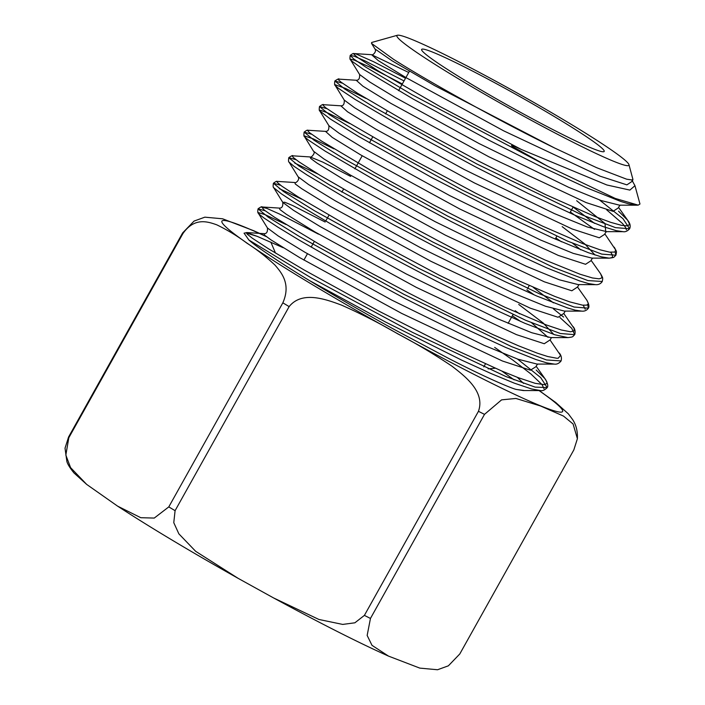 <?xml version="1.0" encoding="UTF-8"?>
<svg xmlns="http://www.w3.org/2000/svg" width="705" height="705" viewBox="0 0 705 705"><rect width="100%" height="100%" fill="white"/><g stroke="black" fill="none" stroke-linecap="round" stroke-linejoin="round"><path stroke-width="1.06" d="M283.251 247.737L257.228 236.36L246.283 233.038M244.089 233.161L248.847 239.991C257.431 247.887 291.473 269.795 309.671 280.678C338.1 298.048 377.924 320.572 396.113 330.469L448.133 358.158C485.551 377.527 511.865 388.578 516.324 389.442L524.062 390.491M514.139 379.863L501.819 371.05M459.783 653.976L448.371 665.82L437.558 669.75L419.801 668.111L388.508 656.108L372.002 645.339L367.155 635.434L370.46 618.435L484.502 414.364L501.599 399.858L515.901 398.457L540.559 406.001L563.48 416.073L573.095 423.978L577.395 438.721L573.835 449.913L459.783 653.976M364.397 615.386L354.879 622.806L342.692 624.418L318.933 619.475L273.575 597.937L238.14 578.347L195.682 551.328L178.858 533.835L173.774 522.669L175.087 510.676L289.138 306.605C302.093 290.46 325.966 299.352 341.572 305.133C361.321 313.928 380.074 323.507 397.814 333.87C416.02 343.397 434.095 354.183 452.037 366.23C465.203 376.364 485.401 391.848 478.448 411.315L364.397 615.386A223.952 14.435 -150.8 0 0 370.46 618.435M168.795 506.895L154.254 518.069L140.788 517.708L117.603 506.137L86.68 484.414L70.579 467.618L65.838 455.077L68.817 437.735L182.859 233.663C194.404 216.955 207.878 221.714 216.691 224.789C227.556 230.05 237.62 236.166 246.882 243.155C256.602 249.306 265.988 256.629 275.038 265.142C281.418 272.579 291.209 283.921 282.846 302.824L168.795 506.895A223.952 14.435 -150.8 0 0 175.087 510.676M265.935 236.281L253.915 230.808L222.613 218.797L204.855 217.166L194.051 221.088L182.63 232.932L68.579 437.003L65.027 448.186L66.878 461.502C67.583 464.128 69.936 467.935 73.937 472.914L86.68 484.414M577.395 438.721C577.871 427.591 574.002 421.89 572.812 419.827L568.336 413.835L555.743 402.502L539.175 390.57M495.21 368.213L488.116 368.856M275.488 253.069L270.826 242.053M257.228 236.36L246.565 232.571L247.12 234.078L252.319 238.202L268.385 248.715L304.075 269.945L379.167 311.275L451.579 348.05L501.837 371.05L518.219 377.668L535.13 383.317L544.586 384.701L546.93 383.388L546.763 381.661L544.815 378.532L536.205 370.046M318.413 234.113L279.541 214.047L266.851 208.389L261.67 207.103L264.393 210.16L274.774 217.413L317.814 243.392L361.092 267.627L408.495 292.945L454.32 316.175L493.139 334.672L518.554 345.82L537.483 353.223L547.785 356.536L556.897 358.263L558.219 358.228L560.572 355.399L549.979 339.88M520.687 321.506L512.368 315.761M280.634 185.274L273.434 183.229C278.07 179.854 276.466 182.04 277.594 181.414L276.986 181.819L277.488 182.569L281.621 186.014L298.62 197.197L361.665 233.84L439.294 275.223L504.991 307.301L546.296 324.935L561.206 329.949L570.557 331.782L574.134 330.909L574.134 328.451L563.718 313.399M563.621 317.083L553.399 308.852M534.32 294.963L526.864 289.825M296.056 159.744L288.794 157.664C291.438 155.779 292.831 155.171 292.963 155.84L292.328 156.184L293.324 157.488L298.911 161.806L320.387 175.545L383.044 211.544L457.959 251.227L515.725 279.418L554.985 296.488L569.781 301.89L582.515 305.15L586.551 305.142L588.014 304.207L588.199 303.168L587.009 300.427L577.465 286.935M311.495 134.214L304.146 132.099C308.799 128.707 307.186 130.892 308.323 130.266L307.68 130.61L309.398 132.558L321.498 141.035L374.831 172.743L435.99 206.186L498.787 238.281L545.106 260.03L580.012 274.21L592.42 277.955L599.109 278.827L601.515 278.034L601.938 277.1L600.528 273.646C603.242 278.616 602.907 277.576 602.273 281.48M561.427 241.797L555.848 237.955M326.97 108.702L319.506 106.525C321.877 104.719 323.269 104.12 323.674 104.71L323.119 104.798L323.322 105.574L325.921 107.918L344.763 120.458L408.398 157.321L476.095 193.434L542.753 226.208L582.533 243.533L599.92 249.764L609.481 252.126L614.363 252.073L615.104 251.676L615.615 249.852L604.952 234.034M594.526 229.381L570.345 212.029M342.445 83.199L334.866 80.952C337.827 79.013 339.211 78.414 339.008 79.145L338.382 79.462L338.752 80.088L341.044 82.141L357.655 93.324L412.725 125.543L478.607 161.11L545.529 194.562L594.967 216.514L610.865 222.392L621.572 225.353L626.965 225.82L629.08 224.957L629.406 223.741L627.556 220.127L618.558 211.192M405.534 78.246L373.641 61.732L355.963 53.933L353.972 53.598L354.025 54.4L357.77 57.59L378.559 71.143L440.281 106.684L521.321 149.46L606.846 184.974L629.873 190.094L634.958 185.688L632.482 181.185M632.129 180.718L631.565 179.995M634.949 185.688L639.973 204.018L638.219 205.129L615.28 198.449L547.97 166.415L512.993 146.781C509.327 144.525 513.46 145.679 515.205 146.693L521.321 149.46M590.499 139.475A104.569 6.742 -150.8 0 1 604.194 151.443A104.569 6.742 -150.8 0 1 536.408 120.943A104.569 6.742 -150.8 0 1 435.346 61.379A104.569 6.742 -150.8 0 1 421.643 49.412A104.569 6.742 -150.8 0 1 489.437 79.921A104.569 6.742 -150.8 0 1 590.499 139.475M414.329 50.804A132.893 8.566 29.2 0 0 546.375 128.416A132.893 8.566 29.2 0 0 628.948 164.644A132.893 8.566 29.2 0 0 611.508 150.059A132.893 8.566 29.2 0 0 486.714 76.316A132.893 8.566 29.2 0 0 397.426 35.25A132.893 8.566 29.2 0 0 414.329 50.804M628.948 164.644L632.931 179.414L631.971 179.951L626.648 179.193L596.571 167.667L554.764 148.076C498.585 120.643 426.41 80.344 393.452 59.255L371.517 43.384L371.632 42.494L397.426 35.25M618.682 207.658L613.077 211.333L586.093 202.573L488.953 156.845L390.878 103.362L362.872 86.177L356.219 80.255C358.748 80.379 359.867 78.458 359.594 74.501L369.817 82.044L395.602 97.704L479.1 143.564L568.556 187.266L601.092 200.528L619.501 205.173L636.765 205.199L628.578 203.807L620.893 201.498L585.961 187.521L542.938 167.499L488.97 140.233L413.28 99.097L362.863 69.011L351.451 60.85L350.605 59.194L354.307 60.136L370.328 67.345L402.335 83.966M606.679 209.852L622.497 223.52L625.45 227.248L626.392 229.786M576.664 200.713L604.996 223.529L605.736 231.645L623.009 231.672L616.364 230.676L603.409 226.693L573.764 214.699L527.745 193.285L476.906 167.623L408.345 130.601L355.302 99.555L338.356 88.292L335.298 85.578L335.245 84.776L345.406 88.381L365.921 98.409M610.697 252.275L612.275 254.761L612.539 256.902L611.896 257.633L609.243 258.153L601.215 256.814L588.375 252.707L551.883 237.594L504.26 214.99L431.416 177.325L358.801 136.576L330.495 119.127L319.788 110.941L319.77 110.394L321.119 110.474L327.728 112.915L349.883 123.604M577.474 287.032L571.834 290.786L544.366 281.824L445.445 235.197L345.503 180.612L316.959 163.049L310.685 158.431L310.13 156.942C310.887 158.343 316.104 152.527 313.496 151.205L323.868 158.916L350.112 174.884L435.1 221.643L526.256 266.27L559.4 279.814L578.206 284.608L595.469 284.644L588.525 283.569L579.598 280.925L546.71 267.882L502.568 247.393L450.645 221.282L382.85 184.798L325.243 151.187L308.755 140.277L305.503 137.686L304.507 135.933L313.258 138.85L333.958 148.861M583.238 305.23L585.203 309.239M563.727 313.505L558.069 317.268L530.424 308.235L430.914 261.299L330.372 206.362L301.669 188.684L295.325 184.014L294.778 182.516C295.439 183.688 300.286 179.616 298.127 176.788L308.631 184.587L335.042 200.669L420.559 247.737L512.218 292.628L545.538 306.252L564.467 311.099L581.713 311.125L575.236 310.165L567.358 307.891L536.637 295.968L505.3 281.771L454.064 256.62L394.121 225.071L346.181 198.343L307.01 174.981L293.985 166.292L289.076 162.124C288.477 162.159 288.371 160.687 288.777 157.7L298.867 165.922L329.702 185.036L432.985 242.123L539.598 293.888L574.09 307.027L588.411 308.182L587.644 304.648M294.699 163.058L318.017 174.1M549.988 339.986L544.26 343.732L516.413 334.619L416.267 287.34L315.153 232.06L286.327 214.285L279.947 209.588L279.444 208.098C281.974 208.213 283.084 206.309 282.784 202.379L293.439 210.275L320.044 226.49L406.115 273.884L498.268 319.03L531.746 332.725L550.755 337.589L567.992 337.616L554.914 334.787L524.661 323.216L480.616 303.062L436.157 280.995L379.387 251.068L330.46 223.749L293.677 201.85L281.304 193.769L273.725 187.715C273.073 187.512 272.967 186.032 273.417 183.265L283.533 191.54L314.492 210.742L418.418 268.208L525.692 320.299L560.308 333.5L574.681 334.672L571.746 328.31L559.885 317.488M279.25 188.588L302.057 199.321M536.267 366.485L530.424 370.195L502.374 360.986L401.559 313.346L299.889 257.73L270.949 239.859L264.578 235.153L264.119 233.672C266.64 233.787 267.75 231.883 267.442 227.971L278.193 235.946L305.001 252.293L391.672 300.03L484.37 345.45L518.016 359.215L537.06 364.071L554.289 364.097L546.666 362.846L535.923 359.532L505.82 347.503L460.506 326.503L406.247 299.149L340.656 263.846L298.841 239.92L277.682 227.036L264.058 218.048L259.343 214.373L258.418 212.637L265.212 214.69L286.045 224.525M494.681 347.406L513.011 360.211L530.865 373.923L542.039 384.622L544.004 388.675M516.324 389.442L523.33 390.544L540.585 390.579L531.544 388.957L514.315 383.159L490.874 373.456L461.625 360.114L385.309 321.903L309.671 280.678M266.446 236.668A195.135 12.575 29.2 0 0 247.49 243.445A195.135 12.575 29.2 0 0 480.599 377.73A195.135 12.575 29.2 0 0 539.025 390.57M68.817 437.735A223.952 14.435 -150.8 0 1 68.579 437.003M182.63 232.932A223.952 14.435 29.2 0 0 182.859 233.663M478.448 411.315A223.952 14.435 29.2 0 0 484.502 414.364M282.846 302.824A223.952 14.435 29.2 0 0 289.138 306.605M632.403 181.167L626.895 184.869L600.122 176.197L503.634 130.822L406.124 77.691L378.259 60.595L371.561 54.682L408.741 72.492M573.139 207.023L594.509 223.353M604.961 234.131L599.303 237.805L572.125 228.966L474.35 182.912L375.677 129.077L347.521 111.769L340.859 105.812C343.388 105.935 344.507 104.023 344.234 100.075L335.157 85.367M572.619 243.251L580.797 249.843M591.222 260.586L585.564 264.296L558.237 255.395L459.872 209.041L360.563 154.827L332.222 137.396L325.498 131.377C328.019 131.5 329.138 129.588 328.865 125.64L319.788 110.941C319.189 110.932 319.083 109.469 319.48 106.552L329.464 114.668L359.955 133.536L462.119 189.971L567.675 241.154L601.744 254.117L615.888 255.219L615.095 251.685M292.963 155.84L310.13 156.942L322.723 162.079L350.667 176.4M533.209 287.332L553.416 302.85M515.179 310.729L519.567 313.857M531.64 322.828L548.076 337.36M248.856 239.991L310.852 277.655L412.531 332.381L505.987 376.567L535.086 387.107L547.212 387.627L540.673 377.572L517.461 359.012M265.23 210.813L258.056 208.839L268.235 217.175L299.413 236.519L403.93 294.337L511.663 346.666L546.481 359.964L561.065 360.916C561.894 358.096 561.295 355.452 559.268 352.993M304.146 132.099L314.139 140.277L344.78 159.26L447.657 216.109L553.689 267.539L587.926 280.581L602.264 281.48M334.866 80.952L344.78 89.05L375.157 107.83L476.818 163.965L581.643 214.761L615.527 227.644L629.618 228.746L622.964 218.647L599.47 199.947M404.027 80.925L365.128 60.956L354.386 56.268L350.2 55.404L353.866 59.061L365.869 67.195L411.949 94.637L547.97 166.415M554.764 148.076L434.668 85.622L392.024 60.771L374.937 48.927L371.517 43.384M604.987 234.289C604.626 233.981 605.119 233.082 606.476 231.593L587.212 226.966L554.456 213.606L464.428 169.588L380.427 123.419L354.474 107.653L344.234 100.075M562.176 226.631L585.009 244.142L594.994 254.99M615.888 255.219C613.341 257.677 614.804 257.387 609.243 258.153L591.962 258.127L573.306 253.395L540.347 239.929L449.746 195.602L365.252 149.143L339.158 133.271L328.865 125.64M518.704 304.419L543.202 323.022L553.769 334.426M273.725 187.715L282.784 202.379L284.732 202.229L292.716 205.534L325.172 222.031M517.303 377.316L523.568 383.423M388.508 656.108C358.713 642.766 320.396 623.379 273.575 597.937M238.14 578.347C189.856 551.169 149.68 527.093 117.603 506.128M244.027 233.196L246.909 232.562L264.119 233.672M547.327 387.398C548.279 386.129 547.688 383.494 545.547 379.51L536.258 366.38M258.083 208.803C260.621 206.953 262.004 206.345 262.242 206.988L279.444 208.098M277.594 181.414L294.778 182.516M308.323 130.275L325.498 131.377M600.528 273.655L591.213 260.489M323.674 104.71L340.859 105.812M339.017 79.145L356.219 80.255M629.732 228.526C630.693 226.049 630.111 223.441 627.988 220.709L618.673 207.561M359.594 74.501L350.517 59.802C349.892 59.722 349.786 58.259 350.2 55.404C354.58 52.126 353.302 54.144 354.351 53.58L371.561 54.682C372.178 55.871 377.113 51.826 374.937 48.927M632.808 181.643L632.394 181.062M574.804 334.434C575.536 331.332 574.936 328.706 573.015 326.53M588.534 307.953C589.415 306.49 588.834 303.864 586.763 300.083M616.003 254.999C616.54 250.707 617.21 252.901 614.266 247.199M409.455 71.214L398.581 90.672M387.221 111.002L385.582 113.928M372.645 137.078L369.446 142.815M362.194 155.779L354.871 168.883M343.494 189.24L341.872 192.148M328.918 215.316L325.728 221.026M314.351 241.392L311.152 247.102M307.45 253.73L303.908 260.075M573.015 207.244L569.816 212.963M556.738 236.36L555.223 239.083M529.243 285.56L527.551 288.583M512.967 314.686L508.129 323.339M485.454 363.912L483.78 366.908M632.429 181.326L632.878 179.502M618.708 207.816C618.364 207.49 618.867 206.591 620.224 205.12M591.248 260.735C590.887 260.462 591.38 259.572 592.72 258.074M577.501 287.191L578.964 284.556M563.753 313.654L565.216 311.046M550.015 340.145L551.486 337.536M536.293 366.644C535.95 366.336 536.443 365.463 537.765 364.018M313.496 151.205L304.428 136.532C303.837 136.603 303.74 135.131 304.128 132.126M298.127 176.788L289.076 162.124M267.442 227.971L258.382 213.298C257.704 213.007 257.598 211.518 258.065 208.839M636.756 205.199L638.219 205.129M623.017 231.672C625.264 232.121 627.468 231.152 629.618 228.746M335.157 85.375C334.54 85.331 334.443 83.869 334.84 80.987M595.469 284.644C598.272 284.926 600.501 283.948 602.149 281.7M581.713 311.125C584.48 311.434 586.71 310.456 588.411 308.182M567.992 337.616C573.606 336.831 572.072 337.166 574.681 334.663M554.289 364.097C556.668 364.494 558.889 363.507 560.942 361.145M540.585 390.579C542.498 391.09 544.701 390.103 547.212 387.627"/></g></svg>

